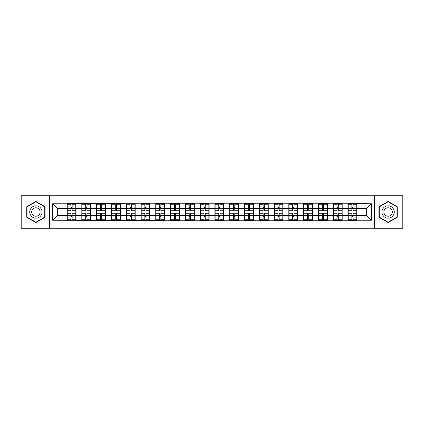 <?xml version="1.0" encoding="UTF-8"?>
<svg xmlns="http://www.w3.org/2000/svg" width="424" height="424" viewBox="0 0 424 424"><rect width="100%" height="100%" fill="white"/><g stroke="black" fill="none" stroke-linecap="round" stroke-linejoin="round"><path stroke-width="0.64" d="M374.556 228.255L402.8 228.255L402.8 195.745L374.556 195.745L374.556 228.255L49.444 228.255L49.444 195.745L21.2 195.745L21.2 228.255L49.444 228.255M374.556 195.745L49.444 195.745M366.686 215.509L366.686 208.491L356.971 208.491L356.971 215.509L366.686 215.509L371.424 220.247L371.424 203.753L347.966 203.467L347.966 208.491L342.184 208.491L342.184 215.509L347.966 215.509L347.966 208.491M371.424 220.247L356.971 220.247L356.971 220.533L347.966 220.533L347.966 220.247L342.184 220.247L342.184 220.533L333.179 220.533L333.179 220.247L327.397 220.247L327.397 220.533L318.398 220.533L318.398 220.247L312.615 220.247L312.615 220.533L303.611 220.533L303.611 220.247L297.828 220.247L297.828 220.533L288.824 220.533L288.824 220.247L283.041 220.247L283.041 220.533L274.036 220.533L274.036 220.247L268.254 220.247L268.254 220.533L259.25 220.533L259.25 220.247L253.467 220.247L253.467 220.533L244.463 220.533L244.463 220.247L238.68 220.247L238.68 220.533L229.676 220.533L229.676 220.247L223.893 220.247L223.893 220.533L214.888 220.533L214.888 220.247L209.112 220.247L209.112 220.533L200.107 220.533L200.107 220.247L194.325 220.247L194.325 220.533L185.32 220.533L185.32 220.247L179.538 220.247L179.538 220.533L170.533 220.533L170.533 220.247L164.751 220.247L164.751 220.533L52.576 220.247L52.576 203.753L67.029 203.753L67.029 208.491L57.314 208.491L57.314 215.509L67.029 215.509L67.029 208.491M347.966 203.753L342.184 203.753L342.184 203.467L333.179 203.467L333.179 203.753L327.397 203.753L327.397 203.467L318.398 203.467L318.398 203.753L312.615 203.753L312.615 203.467L303.611 203.467L303.611 203.753L297.828 203.753L297.828 203.467L288.824 203.467L288.824 203.753L283.041 203.753L283.041 203.467L274.036 203.467L274.036 203.753L268.254 203.753L268.254 203.467L259.25 203.467L259.25 203.753L253.467 203.753L253.467 203.467L244.463 203.467L244.463 203.753L238.68 203.753L238.68 203.467L229.676 203.467L229.676 203.753L223.893 203.753L223.893 203.467L214.888 203.467L214.888 203.753L209.112 203.753L209.112 203.467L200.107 203.467L200.107 203.753L194.325 203.753L194.325 203.467L185.32 203.467L185.32 203.753L179.538 203.753L179.538 203.467L170.533 203.467L170.533 203.753L164.751 203.753L164.751 203.467L155.746 203.467L155.746 203.753L149.964 203.753L149.964 203.467L140.959 203.467L140.959 203.753L67.029 203.467L67.029 203.753M347.966 215.509L347.966 220.247M342.184 215.509L342.184 220.247M342.184 203.753L342.184 208.491M327.397 215.509L333.179 215.509L333.179 208.491L327.397 208.491L327.397 220.247M333.179 215.509L333.179 220.247M333.179 203.753L333.179 208.491M327.397 203.753L327.397 208.491M312.615 215.509L318.398 215.509L318.398 208.491L312.615 208.491L312.615 220.247M318.398 215.509L318.398 220.247M318.398 203.753L318.398 208.491M312.615 203.753L312.615 208.491M297.828 215.509L303.611 215.509L303.611 208.491L297.828 208.491L297.828 220.247M303.611 215.509L303.611 220.247M303.611 203.753L303.611 208.491M297.828 203.753L297.828 208.491M283.041 215.509L288.824 215.509L288.824 208.491L283.041 208.491L283.041 220.247M288.824 215.509L288.824 220.247M288.824 203.753L288.824 208.491M283.041 203.753L283.041 208.491M268.254 215.509L274.036 215.509L274.036 208.491L268.254 208.491L268.254 220.247M274.036 215.509L274.036 220.247M274.036 203.753L274.036 208.491M268.254 203.753L268.254 208.491M253.467 215.509L259.25 215.509L259.25 208.491L253.467 208.491L253.467 220.247M259.25 215.509L259.25 220.247M259.25 203.753L259.25 208.491M253.467 203.753L253.467 208.491M238.68 215.509L244.463 215.509L244.463 208.491L238.68 208.491L238.68 220.247M244.463 215.509L244.463 220.247M244.463 203.753L244.463 208.491M238.68 203.753L238.68 208.491M223.893 215.509L229.676 215.509L229.676 208.491L223.893 208.491L223.893 220.247M229.676 215.509L229.676 220.247M229.676 203.753L229.676 208.491M223.893 203.753L223.893 208.491M209.112 215.509L214.888 215.509L214.888 208.491L209.112 208.491L209.112 220.247M214.888 215.509L214.888 220.247M214.888 203.753L214.888 208.491M209.112 203.753L209.112 208.491M194.325 215.509L200.107 215.509L200.107 208.491L194.325 208.491L194.325 220.247M200.107 215.509L200.107 220.247M200.107 203.753L200.107 208.491M194.325 203.753L194.325 208.491M179.538 215.509L185.32 215.509L185.32 208.491L179.538 208.491L179.538 220.247M185.32 215.509L185.32 220.247M185.32 203.753L185.32 208.491M179.538 203.753L179.538 208.491M164.751 215.509L170.533 215.509L170.533 208.491L164.751 208.491L164.751 220.247M170.533 215.509L170.533 220.247M170.533 203.753L170.533 208.491M164.751 203.753L164.751 208.491M149.964 215.509L155.746 215.509L155.746 208.491L149.964 208.491L149.964 220.247M155.746 215.509L155.746 220.247M155.746 203.753L155.746 208.491M149.964 203.753L149.964 208.491M135.177 215.509L140.959 215.509L140.959 208.491L135.177 208.491L135.177 220.247M140.959 215.509L140.959 220.247M140.959 203.753L140.959 208.491M135.177 203.753L135.177 208.491M120.39 215.509L126.172 215.509L126.172 208.491L120.39 208.491L120.39 220.247M126.172 215.509L126.172 220.247M126.172 203.753L126.172 208.491M120.39 203.753L120.39 208.491M105.603 215.509L111.385 215.509L111.385 208.491L105.603 208.491L105.603 220.247M111.385 215.509L111.385 220.247M111.385 203.753L111.385 208.491M105.603 203.753L105.603 208.491M90.821 215.509L96.603 215.509L96.603 208.491L90.821 208.491L90.821 220.247M96.603 215.509L96.603 220.247M96.603 203.753L96.603 208.491M90.821 203.753L90.821 208.491M76.034 215.509L81.816 215.509L81.816 208.491L76.034 208.491L76.034 220.247M81.816 215.509L81.816 220.247M81.816 203.753L81.816 208.491M76.034 203.753L76.034 208.491M67.029 215.509L67.029 220.247M57.314 215.509L52.576 220.247M52.576 203.753L57.314 208.491M356.971 215.509L356.971 220.247M356.971 203.753L356.971 208.491M371.424 203.753L366.686 208.491M35.892 201.437L26.744 206.721L26.744 217.279L35.892 222.563L45.039 217.279L45.039 206.721L35.892 201.437M378.961 217.279L388.108 222.563L397.256 217.279L397.256 206.721L388.108 201.437L378.961 206.721L378.961 217.279M75.795 213.277L75.795 220.294L72.149 220.294L72.149 213.277L75.795 213.277L75.795 203.706L72.149 203.706L72.149 204.75L75.795 204.75M67.268 208.64L70.914 208.64L70.914 203.706L67.268 203.706L67.268 213.277L70.914 213.277L70.914 220.294L67.268 220.294L67.268 219.25L70.914 219.25M70.914 207.267L72.149 207.267M72.149 204.893L70.914 204.893M70.914 208.65L72.149 208.65M70.914 208.64L70.914 210.723L67.268 210.723M67.268 204.75L70.914 204.75M70.914 215.35L72.149 215.35M70.914 219.107L72.149 219.107M70.914 216.733L72.149 216.733M67.268 213.277L67.268 219.25M72.149 219.25L75.795 219.25M72.149 204.75L72.149 210.723L75.795 210.723M90.582 213.277L90.582 220.294L86.931 220.294L86.931 213.277L90.582 213.277L90.582 203.706L86.931 203.706L86.931 204.75L90.582 204.75M82.049 208.64L85.701 208.64L85.701 203.706L82.049 203.706L82.049 213.277L85.701 213.277L85.701 220.294L82.049 220.294L82.049 219.25L85.701 219.25M85.701 207.267L86.931 207.267M86.931 204.893L85.701 204.893M85.701 208.65L86.931 208.65M85.701 208.64L85.701 210.723L82.049 210.723M82.049 204.75L85.701 204.75M85.701 215.35L86.931 215.35M85.701 219.107L86.931 219.107M85.701 216.733L86.931 216.733M82.049 213.277L82.049 219.25M86.931 219.25L90.582 219.25M86.931 204.75L86.931 210.723L90.582 210.723M105.369 213.277L105.369 220.294L101.718 220.294L101.718 213.277L105.369 213.277L105.369 203.706L101.718 203.706L101.718 204.75L105.369 204.75M96.836 208.64L100.488 208.64L100.488 203.706L96.836 203.706L96.836 213.277L100.488 213.277L100.488 220.294L96.836 220.294L96.836 219.25L100.488 219.25M100.488 207.267L101.718 207.267M101.718 204.893L100.488 204.893M100.488 208.65L101.718 208.65M100.488 208.64L100.488 210.723L96.836 210.723M96.836 204.75L100.488 204.75M100.488 215.35L101.718 215.35M100.488 219.107L101.718 219.107M100.488 216.733L101.718 216.733M96.836 213.277L96.836 219.25M101.718 219.25L105.369 219.25M101.718 204.75L101.718 210.723L105.369 210.723M120.156 213.277L120.156 220.294L116.505 220.294L116.505 213.277L120.156 213.277L120.156 203.706L116.505 203.706L116.505 204.75L120.156 204.75M111.623 208.64L115.275 208.64L115.275 203.706L111.623 203.706L111.623 213.277L115.275 213.277L115.275 220.294L111.623 220.294L111.623 219.25L115.275 219.25M115.275 207.267L116.505 207.267M116.505 204.893L115.275 204.893M115.275 208.65L116.505 208.65M115.275 208.64L115.275 210.723L111.623 210.723M111.623 204.75L115.275 204.75M115.275 215.35L116.505 215.35M115.275 219.107L116.505 219.107M115.275 216.733L116.505 216.733M111.623 213.277L111.623 219.25M116.505 219.25L120.156 219.25M116.505 204.75L116.505 210.723L120.156 210.723M134.943 213.277L134.943 220.294L131.292 220.294L131.292 213.277L134.943 213.277L134.943 203.706L131.292 203.706L131.292 204.75L134.943 204.75M126.41 208.64L130.057 208.64L130.057 203.706L126.41 203.706L126.41 213.277L130.057 213.277L130.057 220.294L126.41 220.294L126.41 219.25L130.057 219.25M130.057 207.267L131.292 207.267M131.292 204.893L130.057 204.893M130.057 208.65L131.292 208.65M130.057 208.64L130.057 210.723L126.41 210.723M126.41 204.75L130.057 204.75M130.057 215.35L131.292 215.35M130.057 219.107L131.292 219.107M130.057 216.733L131.292 216.733M126.41 213.277L126.41 219.25M131.292 219.25L134.943 219.25M131.292 204.75L131.292 210.723L134.943 210.723M149.725 213.277L149.725 220.294L146.079 220.294L146.079 213.277L149.725 213.277L149.725 203.706L146.079 203.706L146.079 204.75L149.725 204.75M141.197 208.64L144.844 208.64L144.844 203.706L141.197 203.706L141.197 213.277L144.844 213.277L144.844 220.294L141.197 220.294L141.197 219.25L144.844 219.25M144.844 207.267L146.079 207.267M146.079 204.893L144.844 204.893M144.844 208.65L146.079 208.65M144.844 208.64L144.844 210.723L141.197 210.723M141.197 204.75L144.844 204.75M144.844 215.35L146.079 215.35M144.844 219.107L146.079 219.107M144.844 216.733L146.079 216.733M141.197 213.277L141.197 219.25M146.079 219.25L149.725 219.25M146.079 204.75L146.079 210.723L149.725 210.723M41.229 208.921A6.159 6.159 0 0 0 32.812 206.663A6.159 6.159 0 0 0 30.555 215.079A6.159 6.159 0 0 0 38.971 217.337A6.159 6.159 0 0 0 41.229 208.921M39.543 209.891A4.219 4.219 0 0 0 33.782 208.348A4.219 4.219 0 0 0 32.24 214.109A4.219 4.219 0 0 0 38.001 215.652A4.219 4.219 0 0 0 39.543 209.891M35.892 222.234L27.03 217.114L27.03 206.886L35.892 201.766L44.753 206.886L44.753 217.114L35.892 222.234M393.446 208.921A6.159 6.159 0 0 0 385.029 206.663A6.159 6.159 0 0 0 382.771 215.079A6.159 6.159 0 0 0 391.188 217.337A6.159 6.159 0 0 0 393.446 208.921M391.76 209.891A4.219 4.219 0 0 0 385.999 208.348A4.219 4.219 0 0 0 384.457 214.109A4.219 4.219 0 0 0 390.218 215.652A4.219 4.219 0 0 0 391.76 209.891M388.108 222.234L379.247 217.114L379.247 206.886L388.108 201.766L396.97 206.886L396.97 217.114L388.108 222.234M164.512 213.277L164.512 220.294L160.866 220.294L160.866 213.277L164.512 213.277L164.512 203.706L160.866 203.706L160.866 204.75L164.512 204.75M155.984 208.64L159.631 208.64L159.631 203.706L155.984 203.706L155.984 213.277L159.631 213.277L159.631 220.294L155.984 220.294L155.984 219.25L159.631 219.25M159.631 207.267L160.866 207.267M160.866 204.893L159.631 204.893M159.631 208.65L160.866 208.65M159.631 208.64L159.631 210.723L155.984 210.723M155.984 204.75L159.631 204.75M159.631 215.35L160.866 215.35M159.631 219.107L160.866 219.107M159.631 216.733L160.866 216.733M155.984 213.277L155.984 219.25M160.866 219.25L164.512 219.25M160.866 204.75L160.866 210.723L164.512 210.723M179.299 213.277L179.299 220.294L175.653 220.294L175.653 213.277L179.299 213.277L179.299 203.706L175.653 203.706L175.653 204.75L179.299 204.75M170.771 208.64L174.418 208.64L174.418 203.706L170.771 203.706L170.771 213.277L174.418 213.277L174.418 220.294L170.771 220.294L170.771 219.25L174.418 219.25M174.418 207.267L175.653 207.267M175.653 204.893L174.418 204.893M174.418 208.65L175.653 208.65M174.418 208.64L174.418 210.723L170.771 210.723M170.771 204.75L174.418 204.75M174.418 215.35L175.653 215.35M174.418 219.107L175.653 219.107M174.418 216.733L175.653 216.733M170.771 213.277L170.771 219.25M175.653 219.25L179.299 219.25M175.653 204.75L175.653 210.723L179.299 210.723M194.086 213.277L194.086 220.294L190.434 220.294L190.434 213.277L194.086 213.277L194.086 203.706L190.434 203.706L190.434 204.75L194.086 204.75M185.553 208.64L189.205 208.64L189.205 203.706L185.553 203.706L185.553 213.277L189.205 213.277L189.205 220.294L185.553 220.294L185.553 219.25L189.205 219.25M189.205 207.267L190.434 207.267M190.434 204.893L189.205 204.893M189.205 208.65L190.434 208.65M189.205 208.64L189.205 210.723L185.553 210.723M185.553 204.75L189.205 204.75M189.205 215.35L190.434 215.35M189.205 219.107L190.434 219.107M189.205 216.733L190.434 216.733M185.553 213.277L185.553 219.25M190.434 219.25L194.086 219.25M190.434 204.75L190.434 210.723L194.086 210.723M208.873 213.277L208.873 220.294L205.221 220.294L205.221 213.277L208.873 213.277L208.873 203.706L205.221 203.706L205.221 204.75L208.873 204.75M200.34 208.64L203.992 208.64L203.992 203.706L200.34 203.706L200.34 213.277L203.992 213.277L203.992 220.294L200.34 220.294L200.34 219.25L203.992 219.25M203.992 207.267L205.221 207.267M205.221 204.893L203.992 204.893M203.992 208.65L205.221 208.65M203.992 208.64L203.992 210.723L200.34 210.723M200.34 204.75L203.992 204.75M203.992 215.35L205.221 215.35M203.992 219.107L205.221 219.107M203.992 216.733L205.221 216.733M200.34 213.277L200.34 219.25M205.221 219.25L208.873 219.25M205.221 204.75L205.221 210.723L208.873 210.723M223.66 213.277L223.66 220.294L220.008 220.294L220.008 213.277L223.66 213.277L223.66 203.706L220.008 203.706L220.008 204.75L223.66 204.75M215.127 208.64L218.779 208.64L218.779 203.706L215.127 203.706L215.127 213.277L218.779 213.277L218.779 220.294L215.127 220.294L215.127 219.25L218.779 219.25M218.779 207.267L220.008 207.267M220.008 204.893L218.779 204.893M218.779 208.65L220.008 208.65M218.779 208.64L218.779 210.723L215.127 210.723M215.127 204.75L218.779 204.75M218.779 215.35L220.008 215.35M218.779 219.107L220.008 219.107M218.779 216.733L220.008 216.733M215.127 213.277L215.127 219.25M220.008 219.25L223.66 219.25M220.008 204.75L220.008 210.723L223.66 210.723M238.447 213.277L238.447 220.294L234.795 220.294L234.795 213.277L238.447 213.277L238.447 203.706L234.795 203.706L234.795 204.75L238.447 204.75M229.914 208.64L233.566 208.64L233.566 203.706L229.914 203.706L229.914 213.277L233.566 213.277L233.566 220.294L229.914 220.294L229.914 219.25L233.566 219.25M233.566 207.267L234.795 207.267M234.795 204.893L233.566 204.893M233.566 208.65L234.795 208.65M233.566 208.64L233.566 210.723L229.914 210.723M229.914 204.75L233.566 204.75M233.566 215.35L234.795 215.35M233.566 219.107L234.795 219.107M233.566 216.733L234.795 216.733M229.914 213.277L229.914 219.25M234.795 219.25L238.447 219.25M234.795 204.75L234.795 210.723L238.447 210.723M253.229 213.277L253.229 220.294L249.582 220.294L249.582 213.277L253.229 213.277L253.229 203.706L249.582 203.706L249.582 204.75L253.229 204.75M244.701 208.64L248.347 208.64L248.347 203.706L244.701 203.706L244.701 213.277L248.347 213.277L248.347 220.294L244.701 220.294L244.701 219.25L248.347 219.25M248.347 207.267L249.582 207.267M249.582 204.893L248.347 204.893M248.347 208.65L249.582 208.65M248.347 208.64L248.347 210.723L244.701 210.723M244.701 204.75L248.347 204.75M248.347 215.35L249.582 215.35M248.347 219.107L249.582 219.107M248.347 216.733L249.582 216.733M244.701 213.277L244.701 219.25M249.582 219.25L253.229 219.25M249.582 204.75L249.582 210.723L253.229 210.723M268.016 213.277L268.016 220.294L264.369 220.294L264.369 213.277L268.016 213.277L268.016 203.706L264.369 203.706L264.369 204.75L268.016 204.75M259.488 208.64L263.134 208.64L263.134 203.706L259.488 203.706L259.488 213.277L263.134 213.277L263.134 220.294L259.488 220.294L259.488 219.25L263.134 219.25M263.134 207.267L264.369 207.267M264.369 204.893L263.134 204.893M263.134 208.65L264.369 208.65M263.134 208.64L263.134 210.723L259.488 210.723M259.488 204.75L263.134 204.75M263.134 215.35L264.369 215.35M263.134 219.107L264.369 219.107M263.134 216.733L264.369 216.733M259.488 213.277L259.488 219.25M264.369 219.25L268.016 219.25M264.369 204.75L264.369 210.723L268.016 210.723M282.803 213.277L282.803 220.294L279.156 220.294L279.156 213.277L282.803 213.277L282.803 203.706L279.156 203.706L279.156 204.75L282.803 204.75M274.275 208.64L277.921 208.64L277.921 203.706L274.275 203.706L274.275 213.277L277.921 213.277L277.921 220.294L274.275 220.294L274.275 219.25L277.921 219.25M277.921 207.267L279.156 207.267M279.156 204.893L277.921 204.893M277.921 208.65L279.156 208.65M277.921 208.64L277.921 210.723L274.275 210.723M274.275 204.75L277.921 204.75M277.921 215.35L279.156 215.35M277.921 219.107L279.156 219.107M277.921 216.733L279.156 216.733M274.275 213.277L274.275 219.25M279.156 219.25L282.803 219.25M279.156 204.75L279.156 210.723L282.803 210.723M297.59 213.277L297.59 220.294L293.943 220.294L293.943 213.277L297.59 213.277L297.59 203.706L293.943 203.706L293.943 204.75L297.59 204.75M289.057 208.64L292.708 208.64L292.708 203.706L289.057 203.706L289.057 213.277L292.708 213.277L292.708 220.294L289.057 220.294L289.057 219.25L292.708 219.25M292.708 207.267L293.943 207.267M293.943 204.893L292.708 204.893M292.708 208.65L293.943 208.65M292.708 208.64L292.708 210.723L289.057 210.723M289.057 204.75L292.708 204.75M292.708 215.35L293.943 215.35M292.708 219.107L293.943 219.107M292.708 216.733L293.943 216.733M289.057 213.277L289.057 219.25M293.943 219.25L297.59 219.25M293.943 204.75L293.943 210.723L297.59 210.723M312.377 213.277L312.377 220.294L308.725 220.294L308.725 213.277L312.377 213.277L312.377 203.706L308.725 203.706L308.725 204.75L312.377 204.75M303.844 208.64L307.495 208.64L307.495 203.706L303.844 203.706L303.844 213.277L307.495 213.277L307.495 220.294L303.844 220.294L303.844 219.25L307.495 219.25M307.495 207.267L308.725 207.267M308.725 204.893L307.495 204.893M307.495 208.65L308.725 208.65M307.495 208.64L307.495 210.723L303.844 210.723M303.844 204.75L307.495 204.75M307.495 215.35L308.725 215.35M307.495 219.107L308.725 219.107M307.495 216.733L308.725 216.733M303.844 213.277L303.844 219.25M308.725 219.25L312.377 219.25M308.725 204.75L308.725 210.723L312.377 210.723M327.164 213.277L327.164 220.294L323.512 220.294L323.512 213.277L327.164 213.277L327.164 203.706L323.512 203.706L323.512 204.75L327.164 204.75M318.631 208.64L322.282 208.64L322.282 203.706L318.631 203.706L318.631 213.277L322.282 213.277L322.282 220.294L318.631 220.294L318.631 219.25L322.282 219.25M322.282 207.267L323.512 207.267M323.512 204.893L322.282 204.893M322.282 208.65L323.512 208.65M322.282 208.64L322.282 210.723L318.631 210.723M318.631 204.75L322.282 204.75M322.282 215.35L323.512 215.35M322.282 219.107L323.512 219.107M322.282 216.733L323.512 216.733M318.631 213.277L318.631 219.25M323.512 219.25L327.164 219.25M323.512 204.75L323.512 210.723L327.164 210.723M341.951 213.277L341.951 220.294L338.299 220.294L338.299 213.277L341.951 213.277L341.951 203.706L338.299 203.706L338.299 204.75L341.951 204.75M333.418 208.64L337.069 208.64L337.069 203.706L333.418 203.706L333.418 213.277L337.069 213.277L337.069 220.294L333.418 220.294L333.418 219.25L337.069 219.25M337.069 207.267L338.299 207.267M338.299 204.893L337.069 204.893M337.069 208.65L338.299 208.65M337.069 208.64L337.069 210.723L333.418 210.723M333.418 204.75L337.069 204.75M337.069 215.35L338.299 215.35M337.069 219.107L338.299 219.107M337.069 216.733L338.299 216.733M333.418 213.277L333.418 219.25M338.299 219.25L341.951 219.25M338.299 204.75L338.299 210.723L341.951 210.723M356.732 213.277L356.732 220.294L353.086 220.294L353.086 213.277L356.732 213.277L356.732 203.706L353.086 203.706L353.086 204.75L356.732 204.75M348.205 208.64L351.851 208.64L351.851 203.706L348.205 203.706L348.205 213.277L351.851 213.277L351.851 220.294L348.205 220.294L348.205 219.25L351.851 219.25M351.851 207.267L353.086 207.267M353.086 204.893L351.851 204.893M351.851 208.65L353.086 208.65M351.851 208.64L351.851 210.723L348.205 210.723M348.205 204.75L351.851 204.75M351.851 215.35L353.086 215.35M351.851 219.107L353.086 219.107M351.851 216.733L353.086 216.733M348.205 213.277L348.205 219.25M353.086 219.25L356.732 219.25M353.086 204.75L353.086 210.723L356.732 210.723M67.268 215.36L70.914 215.36M72.149 215.36L75.795 215.36M72.149 208.64L75.795 208.64M82.049 215.36L85.701 215.36M86.931 215.36L90.582 215.36M86.931 208.64L90.582 208.64M96.836 215.36L100.488 215.36M101.718 215.36L105.369 215.36M101.718 208.64L105.369 208.64M111.623 215.36L115.275 215.36M116.505 215.36L120.156 215.36M116.505 208.64L120.156 208.64M126.41 215.36L130.057 215.36M131.292 215.36L134.943 215.36M131.292 208.64L134.943 208.64M141.197 215.36L144.844 215.36M146.079 215.36L149.725 215.36M146.079 208.64L149.725 208.64M155.984 215.36L159.631 215.36M160.866 215.36L164.512 215.36M160.866 208.64L164.512 208.64M170.771 215.36L174.418 215.36M175.653 215.36L179.299 215.36M175.653 208.64L179.299 208.64M185.553 215.36L189.205 215.36M190.434 215.36L194.086 215.36M190.434 208.64L194.086 208.64M200.34 215.36L203.992 215.36M205.221 215.36L208.873 215.36M205.221 208.64L208.873 208.64M215.127 215.36L218.779 215.36M220.008 215.36L223.66 215.36M220.008 208.64L223.66 208.64M229.914 215.36L233.566 215.36M234.795 215.36L238.447 215.36M234.795 208.64L238.447 208.64M244.701 215.36L248.347 215.36M249.582 215.36L253.229 215.36M249.582 208.64L253.229 208.64M259.488 215.36L263.134 215.36M264.369 215.36L268.016 215.36M264.369 208.64L268.016 208.64M274.275 215.36L277.921 215.36M279.156 215.36L282.803 215.36M279.156 208.64L282.803 208.64M289.057 215.36L292.708 215.36M293.943 215.36L297.59 215.36M293.943 208.64L297.59 208.64M303.844 215.36L307.495 215.36M308.725 215.36L312.377 215.36M308.725 208.64L312.377 208.64M318.631 215.36L322.282 215.36M323.512 215.36L327.164 215.36M323.512 208.64L327.164 208.64M333.418 215.36L337.069 215.36M338.299 215.36L341.951 215.36M338.299 208.64L341.951 208.64M348.205 215.36L351.851 215.36M353.086 215.36L356.732 215.36M353.086 208.64L356.732 208.64"/></g></svg>
